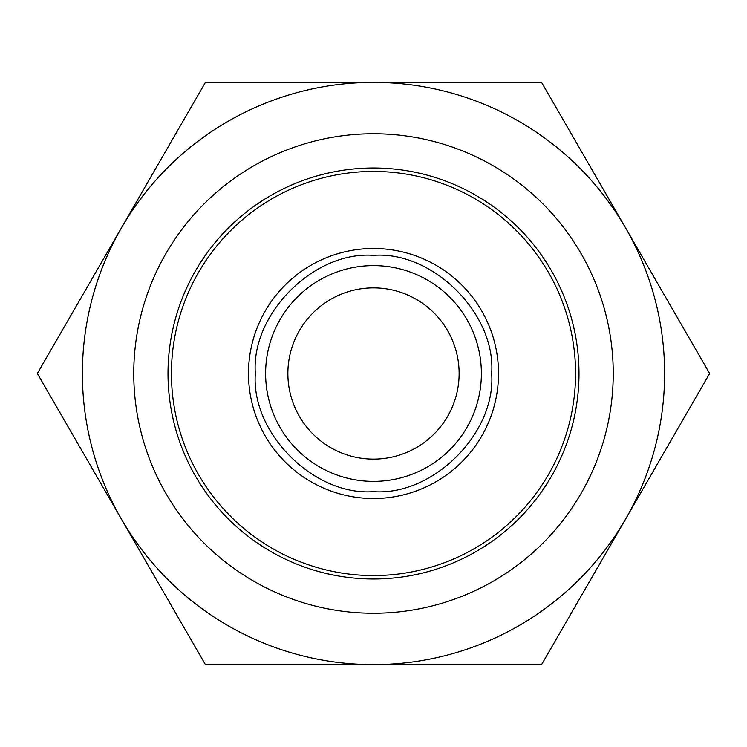<?xml version="1.0" encoding="UTF-8"?>
<svg xmlns="http://www.w3.org/2000/svg" width="747" height="747" viewBox="0 0 747 747"><rect width="100%" height="100%" fill="white"/><g stroke="black" fill="none" stroke-linecap="round" stroke-linejoin="round"><path stroke-width="1.12" d="M265.615 373.5A107.885 107.885 0 0 1 373.5 265.615A107.885 107.885 0 0 1 481.385 373.5A107.885 107.885 0 0 1 373.5 481.385A107.885 107.885 0 0 1 265.615 373.5M491.657 373.5C496.167 432.989 433.008 496.167 373.5 491.657C314.011 496.167 250.833 433.008 255.343 373.5C250.833 314.011 313.992 250.833 373.5 255.343C432.989 250.833 496.167 313.992 491.657 373.5M459.125 373.5A85.625 85.625 0 0 0 373.5 287.875A85.625 85.625 0 0 0 287.875 373.5A85.625 85.625 0 0 0 373.5 459.125A85.625 85.625 0 0 0 459.125 373.5M248.49 373.5A125.01 125.01 0 0 0 373.5 498.51A125.01 125.01 0 0 0 498.51 373.5A125.01 125.01 0 0 0 373.5 248.49A125.01 125.01 0 0 0 248.49 373.5M171.436 373.5A202.064 202.064 0 0 0 373.5 575.563A202.064 202.064 0 0 0 575.563 373.5A202.064 202.064 0 0 0 373.5 171.436A202.064 202.064 0 0 0 171.436 373.5M168.01 373.5A205.49 205.49 0 0 0 373.5 578.99A205.49 205.49 0 0 0 578.99 373.5A205.49 205.49 0 0 0 373.5 168.01A205.49 205.49 0 0 0 168.01 373.5A205.49 205.49 0 0 0 373.5 578.99A205.49 205.49 0 0 0 578.99 373.5A205.49 205.49 0 0 0 373.5 168.01A205.49 205.49 0 0 0 168.01 373.5M133.76 373.5A239.74 239.74 0 0 0 373.5 613.24A239.74 239.74 0 0 0 613.24 373.5A239.74 239.74 0 0 0 373.5 133.76A239.74 239.74 0 0 0 133.76 373.5M664.615 373.5A291.115 291.115 0 0 0 625.612 227.947L709.65 373.5L625.612 519.053A291.115 291.115 0 0 0 664.615 373.5M121.388 519.053A291.115 291.115 0 0 0 625.612 519.053L541.575 664.615L205.425 664.615L37.35 373.5L121.388 227.947A291.115 291.115 0 0 0 121.388 519.053M625.612 227.947A291.115 291.115 0 0 0 121.388 227.947L205.425 82.385L541.575 82.385L625.612 227.947"/></g></svg>
